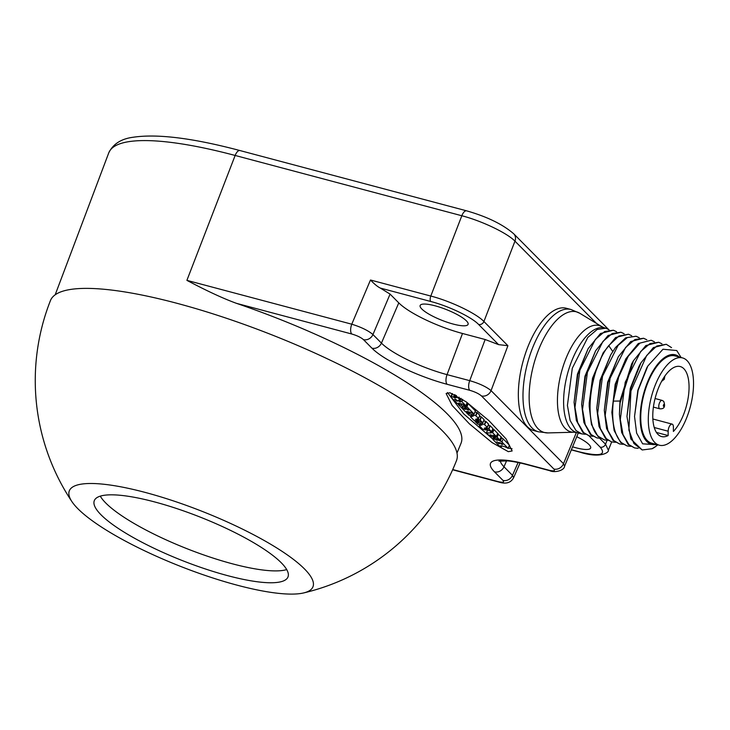 <?xml version="1.0" encoding="UTF-8"?>
<svg xmlns="http://www.w3.org/2000/svg" width="730" height="730" viewBox="0 0 730 730"><rect width="100%" height="100%" fill="white"/><g stroke="black" fill="none" stroke-linecap="round" stroke-linejoin="round"><path stroke-width="1.09" d="M452.728 469.545L498.033 481.59C502.879 482.731 504.53 482.338 502.97 480.404L494.493 471.845A61.785 13.952 21.5 0 1 526.284 464.18L548.951 470.211C553.796 471.352 555.448 470.95 553.887 469.016L481.453 395.925C478.907 393.726 475.011 391.855 469.773 390.313L447.098 384.29A61.785 13.952 21.5 0 1 371.926 348.173L363.449 339.614C360.912 337.424 357.016 335.554 351.769 334.012L236.529 303.361A216.08 48.791 21.5 0 1 447.07 413.7A216.08 48.791 21.5 0 1 461.013 443.293L456.989 453.084M236.529 303.361C223.526 298.652 206.982 290.987 186.898 280.356L235.151 155.463L461.825 215.751C481.8 220.907 507.277 233.089 514.96 241.155L596.492 323.417M303.662 592.933A218.215 218.215 0 0 0 456.515 460.539A218.215 49.266 -158.5 0 0 442.371 430.8A218.215 49.266 21.5 0 0 223.362 317.231A218.215 49.266 21.5 0 0 50.443 300.587A218.215 218.215 0 0 0 71.942 501.656A130.925 29.565 -158.5 0 0 77.818 508.655A130.925 29.565 -158.5 0 0 190.074 570.039A130.925 29.565 -158.5 0 0 303.662 592.933A130.925 29.565 -158.5 0 0 304.483 568.935A130.925 29.565 -158.5 0 0 154.386 494.977A130.925 29.565 -158.5 0 0 71.942 501.656M154.614 501.93A104.089 23.497 -158.5 0 0 94.307 500.643A104.089 23.497 -158.5 0 0 227.687 575.66A104.089 23.497 -158.5 0 0 287.994 576.946A104.089 23.497 -158.5 0 0 154.614 501.93M100.275 496.144A104.089 23.497 -158.5 0 0 232.359 563.797A104.089 23.497 -158.5 0 0 286.698 569.582M449.954 392.776L446.121 393.497L452.135 405.46L469.372 423.838L492.084 442.599L508.326 451.669L512.15 450.957L506.145 438.986L488.908 420.617L466.187 401.856L449.954 392.776M371.926 348.173A7.857 6.807 -44.7 0 0 381.434 343.109L372.948 334.55C368.312 330.608 361.259 327.159 351.769 324.202L186.898 280.356M498.572 344.624L507.907 345.71L483.917 321.501C476.243 313.407 450.775 301.207 430.8 296.051L370.484 280.01C374.262 283.988 377.529 286.68 380.284 288.058L390.076 294.099L398.781 302.877A52.368 11.826 -158.5 0 0 462.491 333.482L485.158 339.514L498.572 344.624L478.588 324.448A4.362 3.787 -44.7 0 0 483.917 321.501L514.96 241.155A7.857 6.807 135.3 0 0 513.747 233.819L608.364 329.285M527.434 426.767A63.282 28.142 104.9 0 0 533.758 430.563L538.402 431.795A63.282 28.142 -75.1 0 1 532.079 427.999A63.282 28.142 -75.1 0 1 529.761 355.702A63.282 28.142 -75.1 0 1 570.933 309.483L566.288 308.252A63.282 28.142 104.9 0 0 525.125 354.461A63.282 28.142 104.9 0 0 527.434 426.767M571.38 449.744L579.994 452.034A4.362 1.944 104.9 0 0 580.423 452.299C600.653 458.686 609.349 452.299 608.355 450.2L605.535 444.214L607.105 440.309M498.033 481.59A7.857 3.495 104.9 0 0 498.818 482.065C505.908 484.282 510.836 482.849 513.582 477.767L512.478 475.339L503.992 466.78A53.938 12.182 21.5 0 1 500.324 460.885M548.951 470.211A7.857 3.495 104.9 0 0 549.736 470.686C554.125 472.985 564.345 470.704 564.573 466.214L563.496 463.705L576.399 432.47M553.887 469.016A7.857 6.807 -44.7 0 0 563.496 463.705L491.062 390.614C486.381 386.772 479.263 383.451 469.719 380.659L447.052 374.636A53.938 12.182 21.5 0 1 381.434 343.109L398.781 302.877M435.071 305.806A25.76 5.813 -158.5 0 0 420.161 305.469A25.76 5.813 -158.5 0 0 453.157 324.056A25.76 5.813 -158.5 0 0 468.085 324.348A25.76 5.813 -158.5 0 0 435.071 305.806M572.585 446.824A25.76 5.813 -158.5 0 0 575.714 447.718A25.76 5.813 -158.5 0 0 590.643 448.01A25.76 5.813 -158.5 0 0 576.773 436.695M585.287 434.277L581.746 433.885L576.025 430.554L570.121 420.498L567.42 405.405L572.311 368.212L587.832 337.397L597.131 329.504L605.809 328.199L609.039 329.732M600.398 438.301L596.857 437.9L591.136 434.569L585.232 424.522L582.531 409.43L587.422 372.236L602.943 341.412L612.242 333.519L620.92 332.223L624.15 333.756M592.842 436.284L589.302 435.892L583.58 432.562L577.676 422.515L574.975 407.422L579.866 370.22L595.388 339.404L604.686 331.511L613.364 330.215L616.595 331.739M589.201 403.015L592.523 378.222L603.199 352.754L593.006 378.35L589.192 406.345L591.455 424.477L597.934 436.376L604.413 439.907L598.691 436.577C583.133 423.847 589.904 368.832 608.711 345.664L618.894 336.028L628.475 334.23L631.705 335.763M581.637 404.356L584.967 376.215L595.644 350.738L585.451 376.342L581.637 404.356L583.9 422.478L590.378 434.368L596.857 437.9M574.081 402.33L577.412 374.198L588.097 348.721L577.895 374.326L574.081 402.33L576.344 420.462L582.823 432.361L589.302 435.892M636.031 336.238L625.692 337.835L615.518 347.471L610.755 354.762L600.562 380.357L596.748 408.353L599.011 426.484L605.489 438.392L611.211 441.723L606.247 438.593L600.343 428.537L597.642 413.445L602.533 376.251L618.055 345.427L627.353 337.543L636.031 336.238L639.261 337.771M613.364 330.215L600.498 333.5L588.097 348.721M620.92 332.223L608.053 335.508L595.644 350.738M628.475 334.23L615.6 337.525L603.199 352.754M607.953 440.309L604.413 439.907M630.62 446.34L627.079 445.939L621.358 442.608C614.003 434.642 611.311 420.809 613.3 401.117L618.675 377.018L628.256 356.249L639.918 343.1L651.142 340.262L654.381 341.786M623.064 444.324L619.524 443.931L613.802 440.601L607.898 430.554L605.197 415.452L610.088 378.259L625.61 347.443L634.908 339.55L643.586 338.255L646.826 339.779M615.509 442.316L611.968 441.924M638.175 448.348L634.635 447.946L628.913 444.616L623.009 434.569L620.308 419.476L625.199 382.283L640.721 351.459L650.019 343.575L658.697 342.27L645.831 345.555L633.43 360.775L620.108 402.923L619.414 414.385L619.989 401.026L631.705 363.786M611.859 412.377L615.189 384.254L625.865 358.786L615.673 384.382L611.859 412.377L614.122 430.508L620.6 442.407L627.079 445.939M604.303 410.379L607.634 382.237L618.319 356.751L608.117 382.365L604.303 410.379L606.566 428.501L613.045 440.4L619.524 443.931M596.748 408.353L600.078 380.23L610.755 354.762M671.545 347.635L666.253 344.277L656.763 346.02L646.67 355.483L630.957 390.933L628.868 429.997L633.877 443.484L642.19 449.963L652.091 448.731L656.033 446.249A54.157 24.081 -75.1 0 1 652.091 448.731M658.697 342.27L661.937 343.803M681.108 357.527L676.746 350.537L662.977 349.232L647.82 366.059L638.12 390.313L634.534 416.465L637.856 390.276L646.762 367.911M642.19 449.963L630.82 438.995L626.97 416.41L630.3 388.278L639.197 365.912L640.976 362.801L653.386 347.571L666.253 344.277M657.839 444.816L656.452 445.93M626.97 416.41L630.784 388.406L640.976 362.801M656.124 444.36A46.3 20.586 -75.1 0 1 646.835 441.513A46.3 20.586 -75.1 0 1 646.835 383.852A46.3 20.586 -75.1 0 1 679.338 357.061M634.534 416.465L636.633 433.127L642.637 443.831L657.611 444.762M619.414 414.385L621.677 432.516L628.156 444.415L634.635 447.946M651.753 443.201L659.309 445.209A45.169 20.084 -75.1 0 0 688.691 412.222A45.169 20.084 -75.1 0 0 687.049 360.62A45.169 20.084 104.9 0 0 682.532 357.91L674.976 355.893A45.169 20.084 104.9 0 0 645.585 388.88A45.169 20.084 104.9 0 0 647.236 440.491A45.169 20.084 -75.1 0 0 651.753 443.201A45.169 20.084 -75.1 0 1 647.236 440.491A45.169 20.084 -75.1 0 1 643.65 434.879A45.169 20.084 -75.1 0 1 643.951 394.392A45.169 20.084 -75.1 0 1 663.807 359.096A45.169 20.084 -75.1 0 1 674.995 355.902M682.532 357.91A45.169 20.084 104.9 0 0 653.14 390.888A45.169 20.084 104.9 0 0 654.792 442.499A45.169 20.084 -75.1 0 0 659.309 445.209M673.389 431.466L673.407 427.132A5.238 2.327 104.9 0 0 672.129 424.121A5.238 2.327 104.9 0 0 669.501 426.147A5.238 2.327 104.9 0 0 668.16 431.22L668.142 435.554A36.226 16.106 -75.1 0 1 661.608 436.567A36.226 16.106 -75.1 0 1 655.348 397.421A36.226 16.106 -75.1 0 1 680.232 366.551A36.226 16.106 -75.1 0 1 688.691 393.862A36.226 16.106 -75.1 0 1 673.389 431.466M656.434 432.443L668.142 435.554M643.586 338.255L630.72 341.54L618.319 356.751M651.142 340.262L638.266 343.547L625.865 358.786M447.454 392.53L463.687 413.892L492.951 439.159M508.272 448.101L512.068 448.758M494.685 437.617L494.091 439.113A2.181 0.493 -158.5 0 0 493.015 439.077A4.672 1.058 -158.5 0 0 492.942 439.177A4.672 1.058 -158.5 0 0 493.188 439.752L499.366 445.984L501.537 446.587L500.807 445.674L504.85 446.742L508.171 448.357L509.403 445.154L503.162 438.858A4.882 1.104 -158.5 0 0 501.647 437.827A2.172 0.493 -158.5 0 0 500.899 437.471M501.108 436.85L497.531 433.748M497.65 433.365L493.945 429.559L492.659 429.149M492.869 428.537L490.213 425.791L488.188 425.188M488.571 424.139L487.33 427.305L484.401 424.504L475.084 421.465L477.712 424.139L482.183 424.86L479.281 425.7L482.849 429.322L488.525 430.271L491.664 431.695L488.662 428.811L486.791 428.346L487.403 429.14L484.282 428.218L487.33 427.342L488.589 424.166L485.952 421.484L483.671 420.818M484.09 419.677L481.435 416.93L479.409 416.328M479.811 415.306L478.561 418.473L475.923 415.79L466.297 412.605L469.235 415.425L473.405 416L470.494 416.839L474.071 420.462L479.738 421.411L482.877 422.834L479.884 419.951L478.013 419.485L478.615 420.279L475.504 419.358L478.561 418.473L479.811 415.306L477.164 412.623L474.956 411.976M475.358 410.871L468.195 403.571L466.945 403.179M508.171 448.357L501.921 442.024A4.882 1.104 -158.5 0 0 500.397 440.993A2.172 0.493 -158.5 0 0 498.636 440.272L498.38 440.199A2.217 0.502 -158.5 0 0 497.212 440.208A2.217 0.502 -158.5 0 0 497.212 440.272L496.418 440.062A2.254 0.511 -158.5 0 0 494.356 439.177L494.091 439.113M494.931 437.717L494.356 439.177M496.975 438.648L496.418 440.062M498.581 439.688L498.38 440.199M498.845 439.761L498.636 440.272M503.162 438.858L501.921 442.024M502.705 444.588L499.813 442.562L502.751 444.47M499.749 443.794L496.847 441.778L499.785 443.685M497.148 437.206L494 436.522L492.786 435.226L496.446 436.513L492.403 432.58L490.523 432.114L491.226 432.917L486.436 432.917L488.653 435.098L499.749 439.998L497.148 437.206L498.389 434.04M486.436 432.917L487.576 430.025L486.472 432.908M497.687 433.355L496.427 436.485L497.677 433.319M491.144 434.998L491.883 435.764L489.976 434.852L491.144 434.998M475.084 421.465L475.321 420.854M474.007 414.019L466.945 406.738L463.623 405.825L468.779 410.205L464.608 408.079L465.74 409.393L464.59 409.128L462.017 406.692L463.012 406.856L461.515 405.332L458.185 404.411L465.338 411.647L467.519 412.258L466.78 411.337L470.823 412.413L474.007 414.019M463.714 405.077L463.012 406.856L463.687 405.059M465.795 405.734L461.907 401.655L459.736 401.044L460.639 401.993L459.644 401.765L458.367 400.633A2.455 0.557 21.5 0 1 458.203 400.296L458.595 400.213A3.988 0.903 21.5 0 1 458.997 400.277L459.462 400.35A4.508 1.022 -158.5 0 0 459.964 400.423A2.409 0.547 -158.5 0 0 460.384 400.35L458.677 398.398A3.258 0.739 -158.5 0 0 455.921 396.956L454.388 396.563L455.128 397.175A91.022 20.549 -158.5 0 0 455.383 397.248L456.104 397.786A4.626 1.04 -158.5 0 0 455.803 397.74A2.683 0.602 -158.5 0 0 455.319 397.722A2.591 0.584 -158.5 0 0 455.055 397.823A11.826 2.674 -158.5 0 0 454.963 397.969L454.37 397.613A3.613 0.812 -158.5 0 0 453.814 397.302L451.441 396.481A3.969 0.894 -158.5 0 0 450.957 396.7A3.969 0.894 -158.5 0 0 451.04 397.038A18.396 4.152 -158.5 0 0 451.834 398.023L457.126 403.362L459.307 403.973L458.613 403.097L462.656 404.174L465.795 405.734M452.545 393.698L451.441 396.481M454.662 396.865L454.37 397.613M455.264 397.211L454.963 397.969M456.095 395.432L455.538 396.837M459.152 397.193L458.677 398.398M461.031 398.361L460.356 400.086M461.141 398.434L460.438 400.213M457.555 401.208L454.845 399.456A2.874 0.648 21.5 0 1 454.699 399.201L455.611 399.365A2.08 0.465 21.5 0 1 456.04 399.62A2.564 0.575 21.5 0 1 456.487 399.967L457.601 401.089M239.969 150.553A7.857 3.495 104.9 0 0 235.151 155.463A218.106 49.248 21.5 0 0 108.733 152.926C113.086 143.965 121.289 138.727 133.334 137.222C157.47 133.663 193.012 138.107 239.969 150.553L466.643 210.842A7.857 3.495 104.9 0 0 461.825 215.751L430.8 296.051A4.362 1.944 -75.1 0 0 430.791 301.499L380.284 288.058M363.449 339.614A7.857 6.807 -44.7 0 0 372.948 334.55L390.076 294.099M351.769 334.012A7.857 3.495 -75.1 0 1 351.769 324.202L370.484 280.01M579.994 452.034C599.823 456.706 606.557 455.082 600.206 447.161A4.362 3.787 -44.7 0 0 605.535 444.214L599.677 438.301M507.907 345.71L491.062 390.614A7.857 6.807 -44.7 0 1 481.453 395.925M498.818 482.065L452.627 469.773M502.97 480.404A7.857 6.807 -44.7 0 0 512.478 475.339L518.099 462.528M494.493 471.845A7.857 6.807 -44.7 0 0 503.992 466.78L506.565 460.822M526.284 464.18A7.857 3.495 104.9 0 0 527.069 464.654L549.736 470.686M469.773 390.313A7.857 3.495 -75.1 0 1 469.719 380.659L485.158 339.514M447.098 384.29A7.857 3.495 -75.1 0 1 447.052 374.636L462.491 333.482M478.588 324.448C471.689 317.139 448.767 306.135 430.791 301.499M600.206 447.161L588.937 435.792M579.793 313.27L602.067 326.812A55.005 24.455 104.9 0 0 564.491 362.363A55.005 24.455 104.9 0 0 565.348 428.565A55.005 24.455 104.9 0 0 574.036 432.233L547.974 432.917A62.433 27.758 -75.1 0 1 538.11 428.756A62.433 27.758 -75.1 0 1 537.143 353.621A62.433 27.758 -75.1 0 1 579.793 313.27L570.933 309.483M602.067 326.812L604.641 327.889A54.157 24.081 104.9 0 0 569.409 367.436A54.157 24.081 104.9 0 0 571.38 429.313A54.157 24.081 104.9 0 0 576.8 432.571L581.746 433.885M612.762 351.44L608.711 345.664M620.108 402.923L619.989 401.026L613.3 401.117M654.262 427.524L668.16 431.22M659.409 408.563A4.362 1.944 104.9 0 0 659.847 408.818C664.3 409.11 665.587 406.61 663.698 401.317L662.083 400.387A4.362 1.944 104.9 0 0 659.245 403.571A4.362 1.944 104.9 0 0 659.409 408.563M664.218 404.429A1.04 0.465 104.9 0 0 663.479 405.004A1.04 0.465 104.9 0 0 663.47 406.309A1.04 0.465 104.9 0 0 664.209 405.734A1.04 0.465 104.9 0 0 664.218 404.429M663.461 378.167A1.04 0.465 104.9 0 0 663.606 378.806A1.04 0.465 104.9 0 0 664.337 378.231A1.04 0.465 104.9 0 0 664.346 376.917A1.04 0.465 104.9 0 0 664.291 376.881M509.403 445.154L508.162 448.32M493.745 437.224L493.015 439.077M501.647 437.827L500.397 440.993M501.902 443.612L501.629 444.296M501.638 443.347L501.327 444.15M498.937 442.818L498.663 443.512M498.681 442.562L498.362 443.365M498.088 433.894L496.838 437.06M501.127 436.805L499.886 439.971M487.613 430.034L486.481 432.908M490.523 432.114L490.77 431.494L490.56 432.105M490.907 431.53L490.67 432.123M493.644 429.413L492.403 432.58M493.945 429.559L492.704 432.726M494.246 435.892L494 436.522M494.42 436.002L494.173 436.622M485.03 429.924L485.231 429.395L485.012 429.897M479.674 424.723L479.3 425.69L479.665 424.723M480.075 424.203L479.875 424.714M475.349 420.863L475.12 421.447M475.449 420.891L475.23 421.465M477.402 420.79L476.955 421.922M477.73 420.872L477.256 422.068M478.533 421.091L477.894 422.716M478.862 421.173L478.196 422.862M485.642 421.338L484.401 424.504M485.952 421.484L484.702 424.65M486.791 428.346L487.166 427.388L486.828 428.337M488.589 424.166L486.937 428.355M489.912 425.645L488.662 428.811M490.213 425.791L488.963 428.957M491.664 431.695L492.905 428.528L491.646 431.658M484.109 419.631L482.858 422.798M476.425 420.526L476.225 421.027M470.494 416.839L470.886 415.863L470.512 416.83M471.288 415.343L471.096 415.854M466.552 412.039L466.333 412.587M466.652 412.067L466.443 412.605M468.651 411.839L468.176 413.061M468.979 411.93L468.477 413.207M469.782 412.14L469.107 413.846M470.111 412.222L469.417 413.992M476.863 412.477L475.613 415.644M477.164 412.623L475.923 415.79M479.792 415.279L478.542 418.436M478.424 418.518L478.05 419.476M478.552 418.482L478.159 419.495M481.125 416.784L479.884 419.951M481.435 416.93L480.185 420.097M475.385 410.826L474.135 413.992L475.394 410.862M467.748 411.601L467.501 412.222M458.467 403.79L458.221 404.402M458.568 403.818L458.33 404.42M461.707 403.918L461.205 405.187M462.035 404.009L461.515 405.332M464.581 408.216L464.28 408.982M464.846 408.471L464.59 409.128M464.873 407.103L464.499 408.061M464.955 407.185L464.608 408.079M466.05 407.678L465.767 408.389M466.37 407.787L466.078 408.535M467.62 409.019L467.319 409.785M467.875 409.284L467.62 409.931M463.988 405.25L463.76 405.825M467.884 403.425L466.643 406.592M468.195 403.571L466.945 406.738M467.163 402.549L465.923 405.707M459.307 403.973L459.553 403.343L459.289 403.936M454.48 394.592L453.485 397.129M454.808 394.757L453.814 397.302M455.292 397.22L455.055 397.823M454.388 396.563L455.046 394.875L454.416 396.554M455.173 394.939L454.525 396.572M456.442 395.623L455.921 396.956M459.818 400.405L459.343 401.619M459.873 401.199L459.644 401.765M460.119 400.423L459.873 401.044M462.473 399.301L461.597 401.509M462.756 399.493L461.907 401.655M456.724 400.204L456.451 400.916M456.469 399.949L456.14 400.77M55.179 294.81L108.733 152.926M466.643 210.842C487.147 216.7 502.842 224.365 513.747 233.819M608.355 450.2L611.703 441.851M498.955 461.205L507.423 460.885C512.743 461.351 519.295 462.601 527.069 464.654M564.573 466.214L578.306 432.972M571.325 449.872L580.423 452.299M520.089 462.948L513.582 477.767M547.974 432.917L538.402 431.795M574.036 432.233L576.8 432.571M604.641 327.889L605.809 328.199M589.201 402.759L589.192 406.345M647.82 366.059L646.753 367.911M652.866 418.993L672.129 424.121M653.405 407.112L659.847 408.818M655.065 398.516L662.083 400.387M661.608 381.361L664.273 379.29L664.893 376.005M631.651 363.887L633.43 360.775M493.717 437.215L492.942 439.177M501.145 436.841L499.895 440.007M480.103 424.212L479.893 424.75M484.127 419.668L482.877 422.834M476.453 420.535L476.243 421.064M471.315 415.352L471.105 415.89M466.525 412.03L466.297 412.605M478.387 418.527L478.013 419.485M467.775 411.601L467.519 412.258M458.44 403.781L458.185 404.411M464.855 407.084L464.462 408.07M467.182 402.577L465.941 405.743M452.198 393.552L450.957 396.7M461.168 398.452L460.438 400.296"/></g></svg>
